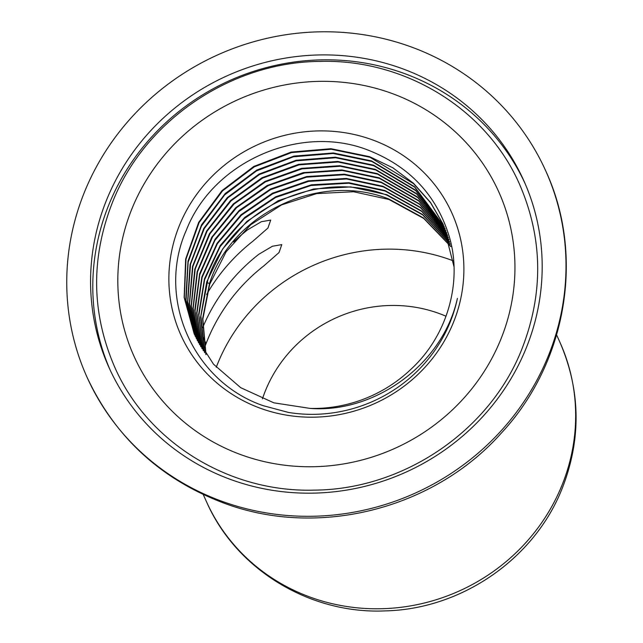 <?xml version="1.0" encoding="UTF-8"?>
<svg xmlns="http://www.w3.org/2000/svg" width="643" height="643" viewBox="0 0 643 643"><rect width="100%" height="100%" fill="white"/><g stroke="black" fill="none" stroke-linecap="round" stroke-linejoin="round"><path stroke-width="0.96" d="M410.146 46.553A251.485 240.345 -24.3 0 0 137.891 110.652A251.485 240.345 -24.3 0 0 87.191 377.57A251.485 240.345 -24.3 0 0 222.615 501.532A251.485 240.345 -24.3 0 0 494.869 437.433A251.485 240.345 -24.3 0 0 545.569 170.524A251.485 240.345 155.7 0 1 494.869 437.433A251.485 240.345 155.7 0 1 222.615 501.532A251.485 240.345 -24.3 0 1 87.191 377.57A251.485 240.345 -24.3 0 1 137.891 110.652A251.485 240.345 -24.3 0 1 410.146 46.553A251.485 240.345 155.7 0 1 545.569 170.524A251.485 240.345 -24.3 0 0 410.146 46.553M205.824 354.381L202.593 318.759L209.497 283.579C231.512 213.331 319.587 171.593 388.758 198.952L423.568 217.969L450.743 246.293M448.886 239.501L420.594 207.456L383.035 186.277L346.223 178.416L308.182 180.852L272.479 193.197L241.021 214.77L217.045 243.295L201.838 276.964L196.694 312.996L201.934 348.506M450.164 244.01L422.499 214.392L386.853 194.725L350.813 186.92L313.663 188.97L278.331 200.648L246.92 221.377L222.663 248.962L206.716 281.955L200.568 317.337L204.482 352.436M449.545 241.744L421.728 211.057L384.948 190.505L348.819 182.692L311.429 184.806L275.807 196.718L244.653 217.463L220.276 245.465L204.45 278.861L198.631 314.499L203.188 350.483M444.104 226.4L414.647 186.808L371.582 160.927L333.371 152.962L293.964 156.088L256.822 170.049L225.195 193.567L201.54 224.809L187.997 261.13L185.795 299.132L195.247 336.265M195.368 336.522L186.076 300.072L188.142 262.183L201.412 226.047L224.696 194.861L256.469 170.934L293.393 156.82L333.17 153.492L371.831 161.473L414.735 187.217L444.217 226.682M445.856 230.7L416.704 193.696L375.399 169.374L337.704 161.449L298.649 164.343L262.006 177.757L230.451 200.616L206.636 230.99L192.538 266.355L189.307 303.745L197.305 340.404M197.457 340.694L189.524 303.801L192.884 266.507L207.142 231.094L231.038 200.841L262.529 178.167L299.164 164.841L338.073 162.004L375.649 169.921L416.841 194.154L445.961 230.982M444.996 228.546L415.515 190.103L373.495 165.147L335.3 157.189L296.101 160.26L259.129 174.06L227.252 197.642L203.807 228.394L190.087 264.498L187.579 301.985L196.268 338.363M196.388 338.612L187.78 301.889L190.521 264.249L204.257 228.578L227.887 197.811L259.507 174.534L296.246 160.83L335.654 157.752L373.744 165.701L415.82 190.706L445.101 228.787M443.292 224.56L430.577 202.722L413.594 183.689L369.926 157.246L331.29 149.264L291.609 152.568L254.29 166.85L222.55 190.875L199.113 222.542L186.004 259.105L184.332 297.396L194.242 334.087M310.239 408.426A136.027 130.007 -24.3 0 0 411.102 369.114C446.965 336.152 462.655 282.743 449.545 237.508C437.127 196.059 410.419 167.1 369.42 150.647C301.848 123.022 213.42 160.694 186.43 229.961C156.032 297.886 192.852 381.548 263.148 405.661L288.498 412.444A144.49 138.092 155.7 0 0 457.406 298.352C442.633 365.031 374.186 413.369 310.239 408.426L273.814 402.823L240.731 387.697L213.524 364.211L194.274 334.175L184.147 297.452L185.65 259.073L198.655 222.39L222.044 190.585L253.8 166.441L291.183 152.061L330.952 148.71L369.677 156.699L392.881 167.807L413.562 183.335L430.537 202.457L443.164 224.278L453.974 266.676M448.187 237.267L419.718 204.064L381.13 182.049L344.375 174.189L306.631 176.552L270.558 188.978L239.14 210.518L214.963 239.341L199.635 273.765L194.797 310.143L200.712 346.513M200.873 346.778L195.054 311.091L199.756 274.778L214.883 240.426L238.883 211.531L270.558 189.653L306.59 177.155L344.487 174.735L381.379 182.604L419.702 204.402L448.284 237.564M446.668 232.862L417.58 197.031L377.312 173.602L339.874 165.693L301.535 168.362L265.029 181.406L233.28 203.96L209.385 233.779L194.797 269.136L191.108 306.092L198.406 342.47M198.55 342.735L191.333 306.02L195.215 269.023L209.948 233.803L233.98 204.088L265.471 181.856L301.945 168.876L340.316 166.256L377.562 174.149L417.87 197.618L446.772 233.16M199.692 344.761L193.173 308.495L197.497 271.82L212.528 236.921L236.576 207.673L268.195 185.658L304.469 172.975L342.422 170.499L379.466 178.376L418.818 201.026L447.544 235.346M447.448 235.049L418.714 200.592L379.217 177.822L341.883 169.929L303.239 172.629L267.134 185.53L235.635 207.769L211.756 237.235L197.136 271.7L192.94 308.415L199.539 344.487M206.001 354.631L202.858 319.129L209.698 284.254L226.135 251.799L250.674 224.777L281.61 204.884L316.718 193.583L353.546 191.743L389.007 199.499L423.737 218.451L450.815 246.582M204.659 352.694L200.889 316.083L207.834 279.898C229.832 209.755 317.73 167.911 387.102 195.279L422.724 214.923L450.245 244.308M203.349 350.732L198.872 315.223L204.643 279.609L220.163 246.574L244.316 218.532L275.582 197.505L310.947 185.506L348.699 183.215L385.197 191.051L421.72 211.402L449.626 242.041M202.095 348.763L196.943 313.318L202.135 277.358L217.366 243.721L241.326 215.276L272.825 193.704L308.6 181.366L346.561 178.971L383.284 186.824L420.683 207.874L448.975 239.791M260.97 408.474A148.605 142.023 -24.3 0 0 453.09 323.276A148.605 142.023 -24.3 0 0 371.783 139.619A148.605 142.023 -24.3 0 0 179.67 224.809A148.605 142.023 -24.3 0 0 260.97 408.474M525.653 349.406A227.477 217.406 -24.3 0 0 523.691 180.402A227.477 217.406 -24.3 0 0 313.84 55.121A227.477 217.406 -24.3 0 0 107.108 198.679A227.477 217.406 -24.3 0 0 109.069 367.683A227.477 217.406 -24.3 0 0 318.912 492.964A227.477 217.406 -24.3 0 0 525.653 349.406M132.345 207.769A200.045 191.18 -24.3 0 0 134.074 356.391A200.045 191.18 -24.3 0 0 318.606 466.561A200.045 191.18 -24.3 0 0 500.415 340.316A200.045 191.18 -24.3 0 0 498.687 191.694A200.045 191.18 -24.3 0 0 314.154 81.524A200.045 191.18 -24.3 0 0 132.345 207.769M524.784 182.861A227.477 217.406 -24.3 0 0 314.66 60.096A227.477 217.406 -24.3 0 0 109.326 203.59A227.477 217.406 -24.3 0 0 110.194 370.135M206.62 294.558A179.469 171.52 -24.3 0 1 252.924 241.197L267.938 228.04L270.711 220.083L261.347 221.714L247.748 229.736A179.469 171.52 -24.3 0 0 233.57 242.001M202.682 327.665A179.469 171.52 -24.3 0 1 258.824 254.266L272.423 246.245L281.787 244.613L279.022 252.57L264.008 265.736A179.469 171.52 -24.3 0 0 207.705 339.512A179.469 171.52 -24.3 0 0 204.57 347.694M203.18 337.294L206.057 343.659M209.497 283.579L206.966 282.502M561.572 486.253A193.873 185.28 155.7 0 1 385.382 608.6A193.873 185.28 155.7 0 1 206.54 501.829L203.252 494.555L206.54 501.829C236.166 569.666 309.982 614.282 385.093 610.89C461.063 609.299 533.875 559.37 561.853 489.251C581.449 439.667 580.798 390.663 559.908 342.221L556.621 334.939L559.908 342.221C580.798 390.663 581.449 439.667 561.853 489.251C533.875 559.37 461.063 609.299 385.093 610.89C309.982 614.282 236.166 569.666 206.54 501.829A193.873 185.28 155.7 0 0 385.382 608.6A193.873 185.28 155.7 0 0 561.572 486.253A193.873 185.28 -24.3 0 0 559.908 342.221A193.873 185.28 -24.3 0 1 561.572 486.253M453.403 260.889A179.469 171.52 -24.3 0 0 218.122 362.572A179.469 171.52 155.7 0 0 216.265 367.266M262.44 398.861A133.744 127.82 155.7 0 1 265.728 389.979A133.744 127.82 -24.3 0 1 446.057 316.243M224.174 503.196C161.128 479.501 115.467 437.626 87.191 377.57C115.467 437.626 161.128 479.501 224.174 503.196C318.269 538.432 433.639 509.192 501.066 433.382C566.644 363.174 585.218 255.56 545.569 170.524C585.218 255.56 566.644 363.174 501.066 433.382C433.639 509.192 318.269 538.432 224.174 503.196M519.568 184.332C543.046 238.601 543.697 293.803 521.537 349.929C489.17 431.421 402.783 489.717 313.953 490.127C229.157 492.554 147.593 442.344 114.743 367.193C91.266 312.916 90.615 257.714 112.774 201.589C145.141 120.096 231.528 61.808 320.359 61.398C405.154 58.963 486.711 109.173 519.568 184.332"/></g></svg>
